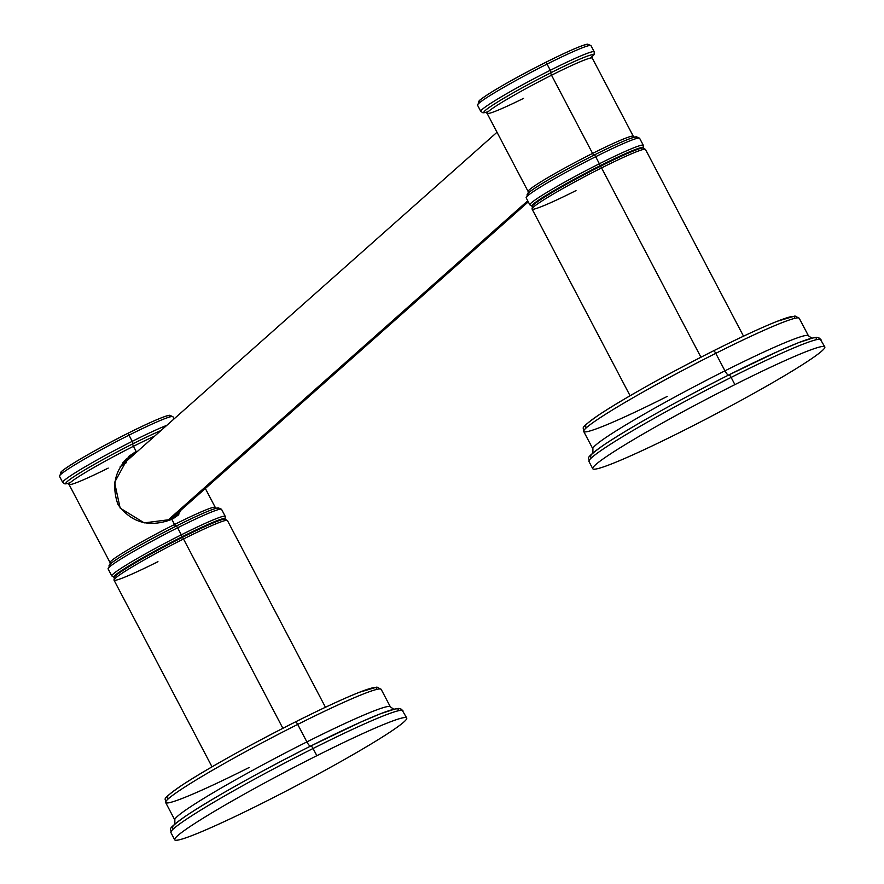 <?xml version="1.0" encoding="UTF-8"?>
<svg xmlns="http://www.w3.org/2000/svg" width="884" height="884" viewBox="0 0 884 884"><rect width="100%" height="100%" fill="white"/><g stroke="black" fill="none" stroke-linecap="round" stroke-linejoin="round"><path stroke-width="1.33" d="M316.848 755.698A131.042 8.685 152.3 0 0 177.607 835.734A131.042 8.685 152.3 0 0 264.581 802.075A131.042 8.685 152.3 0 0 403.822 722.04A131.042 8.685 152.3 0 0 316.848 755.698A131.042 8.685 152.3 0 0 174.689 839.8A131.042 8.685 152.3 0 0 264.581 802.075A131.042 8.685 152.3 0 0 406.728 717.974A131.042 8.685 152.3 0 0 316.848 755.698L313.058 748.494L316.848 755.698M174.026 828.352A127.539 8.453 -27.7 0 1 310.748 746.019A3.492 0.906 63.3 0 1 310.792 745.986C256.924 773.334 215.342 796.617 186.049 815.833C162.899 832.363 172.811 827.888 170.91 832.595A131.042 8.685 -27.7 0 1 313.058 748.494A131.042 8.685 -27.7 0 1 402.949 710.769A131.042 8.685 152.3 0 0 313.058 748.494A131.042 8.685 152.3 0 0 170.91 832.595L174.689 839.8M310.66 746.085A5.823 1.503 63.3 0 1 306.881 741.908A121.716 8.066 152.3 0 1 390.374 706.869A121.716 8.066 152.3 0 0 390.374 706.869A121.716 8.066 152.3 0 0 306.881 741.908A121.716 8.066 152.3 0 0 174.844 820.032L165.651 802.539A121.716 8.066 -27.7 0 1 297.698 724.416L306.881 741.908L297.698 724.416A121.716 8.066 -27.7 0 1 381.192 689.376A121.716 8.066 152.3 0 0 297.698 724.416A121.716 8.066 152.3 0 0 165.651 802.539A121.716 8.066 152.3 0 0 249.155 767.5M406.728 717.974L401.645 709.299L398.673 708.438L395.899 708.714L380.595 713.697L360.893 722.029L310.792 745.986A3.492 0.906 63.3 0 1 313.058 748.494A3.492 0.906 -116.7 0 0 310.792 745.986A3.492 0.906 -116.7 0 0 310.748 746.019M310.859 745.963A127.539 8.453 -27.7 0 1 397.689 710.924M168.966 798.241A118.224 7.834 -27.7 0 1 295.378 721.952A3.492 0.906 63.3 0 1 295.433 721.908A3.492 0.906 63.3 0 1 297.698 724.416A3.492 0.906 -116.7 0 0 295.433 721.908A3.492 0.906 -116.7 0 0 295.378 721.952M295.488 721.896A118.224 7.834 -27.7 0 1 375.777 689.653M310.56 746.118A5.823 1.503 -116.7 0 1 306.881 741.908A121.716 8.066 152.3 0 0 174.844 820.032L174.877 824.65M183.496 538.986A64.068 4.243 -27.7 0 1 227.442 520.554A64.068 4.243 152.3 0 0 183.496 538.986L282.88 728.294L183.496 538.986A64.068 4.243 152.3 0 0 113.992 580.103A64.068 4.243 -27.7 0 1 183.496 538.986A2.332 0.597 -116.7 0 0 182.325 537.417L182.049 537.218A62.311 4.133 -27.7 0 1 224.216 519.052L224.879 519.074A62.897 4.166 152.3 0 0 182.325 537.417A62.897 4.166 152.3 0 0 114.235 577.164A62.897 4.166 -27.7 0 1 182.325 537.417A2.332 0.597 63.3 0 1 183.496 538.986M171.816 519.35L144.214 522.886L120.158 508.101L114.577 482.432L128.865 456.299L136.158 451.437L130.125 456.796A38.443 37.051 -131.6 0 0 125.44 459.614A38.443 37.051 -131.6 0 1 130.125 456.796A38.443 37.051 -131.6 0 1 132.688 455.625A38.443 37.051 -131.6 0 0 130.125 456.796L136.158 451.437L133.462 446.287A59.405 3.934 -27.7 0 1 154.744 436.055A59.405 3.934 -27.7 0 0 133.462 446.287L136.158 451.437C116.401 464.829 110.345 482.542 117.992 504.565C131.517 522.864 149.451 527.792 171.816 519.35L174.524 524.499L171.816 519.35L178.844 514.72M181.021 510.079A38.443 37.051 -131.6 0 1 176.314 516.676A38.443 37.051 -131.6 0 0 181.021 510.079M128.036 458.652A38.443 37.051 -131.6 0 1 130.6 457.481A38.443 37.051 48.4 0 0 128.036 458.652L126.876 459.68A38.443 37.051 -131.6 0 1 129.44 458.52A38.443 37.051 -131.6 0 0 126.876 459.68L128.036 458.652A38.443 37.051 48.4 0 0 124.478 460.697A38.443 37.051 -131.6 0 1 128.036 458.652M178.922 511.924A38.443 37.051 -131.6 0 1 175.154 517.449A38.443 37.051 48.4 0 0 178.922 511.924M177.761 512.963A38.443 37.051 -131.6 0 1 174.491 517.869A38.443 37.051 -131.6 0 0 177.761 512.963M123.959 461.326A38.443 37.051 -131.6 0 1 126.876 459.68A38.443 37.051 -131.6 0 0 123.959 461.326M124.777 461.536A38.443 37.051 -131.6 0 1 127.351 460.365A38.443 37.051 48.4 0 0 124.777 461.536L124.379 463.006L124.08 462.155A38.443 37.051 -131.6 0 1 126.655 460.984L122.743 462.862A38.443 37.051 -131.6 0 1 124.08 462.155L124.777 461.536A38.443 37.051 48.4 0 0 123.042 462.476A38.443 37.051 -131.6 0 1 124.777 461.536M175.673 514.819A38.443 37.051 -131.6 0 1 173.275 518.577A38.443 37.051 48.4 0 0 175.673 514.819M172.855 518.809L174.977 515.438A38.443 37.051 -131.6 0 1 172.855 518.809M62.178 473.26A61.736 4.088 -27.7 0 1 127.44 433.525A2.332 0.597 63.3 0 1 127.473 433.503A2.332 0.597 63.3 0 1 128.987 435.171A64.068 4.243 152.3 0 0 59.493 476.288A64.068 4.243 -27.7 0 1 128.987 435.171A2.332 0.597 -116.7 0 0 127.473 433.503A2.332 0.597 -116.7 0 0 127.44 433.525A61.736 4.088 -27.7 0 1 168.91 417.226M174.071 418.906L172.933 416.74A64.068 4.243 152.3 0 0 128.987 435.171A64.068 4.243 -27.7 0 1 172.933 416.74L169.794 415.281C169.397 415.237 165.341 414.684 127.473 433.503C93.892 450.729 71.98 463.304 61.736 471.249L59.493 476.288L62.731 482.465A64.068 4.243 -27.7 0 1 132.224 441.348A2.332 0.597 63.3 0 1 132.843 443.823A61.736 4.088 152.3 0 0 67.946 483.471M205.342 488.487L215.265 507.394A59.405 3.934 152.3 0 0 174.524 524.499A59.405 3.934 152.3 0 0 110.08 562.622A59.405 3.934 152.3 0 1 174.524 524.499A2.332 0.597 -116.7 0 0 175.993 526.179M182.016 536.82A62.897 4.166 -27.7 0 1 225.144 519.096A62.897 4.166 152.3 0 0 182.016 536.82L182.016 536.82A2.332 0.597 -116.7 0 0 181.308 534.831A64.068 4.243 -27.7 0 1 225.254 516.389A64.068 4.243 152.3 0 0 181.308 534.831A2.332 0.597 63.3 0 1 182.016 536.82A62.897 4.166 152.3 0 0 114.102 577.385A62.897 4.166 -27.7 0 1 182.016 536.82M224.503 519.085A62.311 4.133 152.3 0 0 182.049 537.218L182.325 537.417A62.897 4.166 -27.7 0 1 224.879 519.074L227.442 520.554L325.456 707.255M108.213 468.1A59.405 3.934 -27.7 0 1 69.018 484.421A59.405 3.934 -27.7 0 1 133.462 446.287A2.332 0.597 63.3 0 1 132.843 443.823A2.332 0.597 -116.7 0 0 132.224 441.348A64.068 4.243 -27.7 0 1 166.855 425.303A64.068 4.243 152.3 0 0 132.224 441.348L128.987 435.171L132.224 441.348A64.068 4.243 152.3 0 0 62.731 482.465L64.941 483.913L68.068 483.515M114.467 576.865A62.311 4.133 -27.7 0 1 114.6 576.6A62.311 4.133 -27.7 0 1 182.049 537.218A62.311 4.133 152.3 0 0 114.467 576.865M110.798 565.87A61.736 4.088 -27.7 0 1 176.06 526.146A2.332 0.597 63.3 0 1 176.104 526.124A2.332 0.597 63.3 0 1 177.607 527.792A64.068 4.243 152.3 0 0 108.113 568.909A64.068 4.243 -27.7 0 1 177.607 527.792A2.332 0.597 -116.7 0 0 176.104 526.124A61.736 4.088 -27.7 0 1 217.53 509.836M225.011 519.339L225.254 516.389L221.553 509.35A64.068 4.243 152.3 0 0 177.607 527.792A64.068 4.243 -27.7 0 1 221.553 509.35L218.425 507.891C218.017 507.847 213.961 507.294 176.104 526.124A2.332 0.597 -116.7 0 0 176.06 526.146C142.512 543.34 120.6 555.914 110.356 563.859L108.113 568.909L111.815 575.948A64.068 4.243 -27.7 0 1 181.308 534.831L177.607 527.792L181.308 534.831A64.068 4.243 152.3 0 0 111.815 575.948L114.367 577.418M70.057 482.83L67.626 483.404L69.018 484.421A59.405 3.934 -27.7 0 1 133.462 446.287A2.332 0.597 -116.7 0 1 132.843 443.823A61.736 4.088 152.3 0 1 160.976 430.53A61.736 4.088 152.3 0 0 132.843 443.823A61.736 4.088 152.3 0 0 78.82 473.537A61.736 4.088 152.3 0 0 69.98 482.896M176.026 526.168A2.332 0.597 63.3 0 1 174.524 524.499A59.405 3.934 152.3 0 1 215.265 507.394L216.668 508.411M212.016 766.815L113.992 580.103A64.068 4.243 152.3 0 0 157.949 561.672M173.352 515.35A36.399 35.084 -131.6 0 1 169.065 520.599M120.125 466.807A36.399 35.084 -131.6 0 1 126.545 462.619M166.291 521.615L527.737 200.801L166.291 521.615M601.551 167.916A64.068 4.243 -27.7 0 1 645.497 149.473A64.068 4.243 152.3 0 0 601.551 167.916L700.935 357.213L601.551 167.916A64.068 4.243 152.3 0 0 532.058 209.033A64.068 4.243 -27.7 0 1 601.551 167.916A2.332 0.597 -116.7 0 0 600.391 166.336L600.114 166.148A62.311 4.133 -27.7 0 1 642.27 147.982L642.944 148.004A62.897 4.166 152.3 0 0 600.391 166.336A62.897 4.166 152.3 0 0 532.301 206.094A62.897 4.166 -27.7 0 1 600.391 166.336A2.332 0.597 63.3 0 1 601.551 167.916M480.244 102.179A61.736 4.088 -27.7 0 1 545.505 62.455A2.332 0.597 63.3 0 1 545.538 62.432A2.332 0.597 63.3 0 1 547.052 64.101A64.068 4.243 152.3 0 0 477.559 105.218A64.068 4.243 -27.7 0 1 547.052 64.101A2.332 0.597 -116.7 0 0 545.538 62.432A2.332 0.597 -116.7 0 0 545.505 62.455A61.736 4.088 -27.7 0 1 586.965 46.145M592.103 56.698A61.736 4.088 152.3 0 0 550.909 72.742A2.332 0.597 -116.7 0 0 550.29 70.278A64.068 4.243 -27.7 0 1 594.236 51.836L590.998 45.659A64.068 4.243 152.3 0 0 547.052 64.101A64.068 4.243 -27.7 0 1 590.998 45.659L587.86 44.2C587.451 44.156 583.407 43.603 545.538 62.432C511.958 79.648 490.045 92.234 479.791 100.168L477.559 105.218L480.797 111.395A64.068 4.243 -27.7 0 1 550.29 70.278A2.332 0.597 63.3 0 1 550.909 72.742A61.736 4.088 152.3 0 0 486.012 112.39M523.527 98.389A59.405 3.934 -27.7 0 1 487.084 113.34A59.405 3.934 -27.7 0 1 551.528 75.217A59.405 3.934 -27.7 0 1 592.269 58.112L633.331 136.324A59.405 3.934 152.3 0 0 592.578 153.418L551.528 75.217L592.578 153.418A59.405 3.934 152.3 0 0 528.146 191.552A59.405 3.934 152.3 0 1 592.578 153.418A2.332 0.597 -116.7 0 0 594.048 155.098M600.07 165.739A62.897 4.166 -27.7 0 1 643.198 148.015A62.897 4.166 152.3 0 0 600.07 165.739L600.07 165.739A2.332 0.597 -116.7 0 0 599.374 163.761A64.068 4.243 -27.7 0 1 643.32 145.319A64.068 4.243 152.3 0 0 599.374 163.761A2.332 0.597 63.3 0 1 600.07 165.739A62.897 4.166 152.3 0 0 532.168 206.315A62.897 4.166 -27.7 0 1 600.07 165.739M642.558 148.015A62.311 4.133 152.3 0 0 600.114 166.148L600.391 166.336A62.897 4.166 -27.7 0 1 642.944 148.004L645.497 149.473L743.521 336.174M532.522 205.784A62.311 4.133 -27.7 0 1 532.654 205.53A62.311 4.133 -27.7 0 1 600.114 166.148A62.311 4.133 152.3 0 0 532.522 205.784M528.864 194.789A61.736 4.088 -27.7 0 1 594.125 155.065A2.332 0.597 63.3 0 1 594.159 155.043A2.332 0.597 63.3 0 1 595.672 156.711A64.068 4.243 152.3 0 0 526.179 197.828A64.068 4.243 -27.7 0 1 595.672 156.711A2.332 0.597 -116.7 0 0 594.159 155.043A2.332 0.597 -116.7 0 0 594.125 155.065A61.736 4.088 -27.7 0 1 635.596 138.755M643.077 148.258L643.32 145.319L639.618 138.269A64.068 4.243 152.3 0 0 595.672 156.711A64.068 4.243 -27.7 0 1 639.618 138.269L636.48 136.81C636.082 136.777 632.027 136.224 594.159 155.043C560.578 172.258 538.665 184.844 528.411 192.778L526.179 197.828L529.87 204.878A64.068 4.243 -27.7 0 1 599.374 163.761L595.672 156.711L599.374 163.761A64.068 4.243 152.3 0 0 529.87 204.878L532.433 206.348M488.112 111.76L485.681 112.323L487.084 113.34A59.405 3.934 -27.7 0 1 551.528 75.217A2.332 0.597 63.3 0 1 550.909 72.742A61.736 4.088 152.3 0 0 496.874 102.467A61.736 4.088 152.3 0 0 488.045 111.826M590.479 58.046A61.736 4.088 152.3 0 0 550.909 72.742A2.332 0.597 -116.7 0 0 551.528 75.217A59.405 3.934 -27.7 0 1 592.269 58.112L592.225 56.388L590.379 58.068M594.092 155.087A2.332 0.597 63.3 0 1 592.578 153.418A59.405 3.934 152.3 0 1 633.331 136.324L634.734 137.34M630.082 395.734L532.058 209.033A64.068 4.243 152.3 0 0 576.003 190.59M734.902 384.617A131.042 8.685 152.3 0 0 595.661 464.664A131.042 8.685 152.3 0 0 682.647 431.005A131.042 8.685 152.3 0 0 821.888 350.97A131.042 8.685 152.3 0 0 734.902 384.617A131.042 8.685 152.3 0 0 592.755 468.719A131.042 8.685 152.3 0 0 682.647 431.005A131.042 8.685 152.3 0 0 824.794 346.904A131.042 8.685 152.3 0 0 734.902 384.617L731.123 377.413L734.902 384.617M592.092 457.271A127.539 8.453 -27.7 0 1 728.803 374.949A3.492 0.906 63.3 0 1 728.858 374.915C674.989 402.264 633.397 425.536 604.104 444.751C580.965 461.293 590.877 456.807 588.976 461.525A131.042 8.685 -27.7 0 1 731.123 377.413A131.042 8.685 -27.7 0 1 821.015 339.699A131.042 8.685 152.3 0 0 731.123 377.413A131.042 8.685 152.3 0 0 588.976 461.525L592.755 468.719M728.714 375.004A5.823 1.503 63.3 0 1 724.946 370.838A121.716 8.066 152.3 0 1 808.44 335.798L808.44 335.798A121.716 8.066 152.3 0 0 724.946 370.838A121.716 8.066 152.3 0 0 592.899 448.962L583.716 431.469A121.716 8.066 -27.7 0 1 715.764 353.346L724.946 370.838L715.764 353.346A121.716 8.066 -27.7 0 1 799.258 318.306A121.716 8.066 152.3 0 0 715.764 353.346A121.716 8.066 152.3 0 0 583.716 431.469A121.716 8.066 152.3 0 0 667.221 396.43M824.794 346.904L819.711 338.229L816.739 337.356L813.954 337.633L798.661 342.616L778.959 350.948L728.858 374.915A3.492 0.906 63.3 0 1 731.123 377.413A3.492 0.906 -116.7 0 0 728.858 374.915A3.492 0.906 -116.7 0 0 728.803 374.949M728.913 374.893A127.539 8.453 -27.7 0 1 815.755 339.854M587.02 427.16A118.224 7.834 -27.7 0 1 713.443 350.871A3.492 0.906 63.3 0 1 713.487 350.837A3.492 0.906 63.3 0 1 715.764 353.346A3.492 0.906 -116.7 0 0 713.487 350.837A3.492 0.906 -116.7 0 0 713.443 350.871A118.224 7.834 -27.7 0 1 793.843 318.583M728.626 375.037A5.823 1.503 -116.7 0 1 724.946 370.838A121.716 8.066 152.3 0 0 592.899 448.962L592.932 453.569M592.07 56.819L594.103 54.598L594.236 51.836A64.068 4.243 152.3 0 0 550.29 70.278L547.052 64.101L550.29 70.278A64.068 4.243 152.3 0 0 480.797 111.395L482.995 112.832L486.123 112.445M394.154 709.52L390.374 706.869L381.192 689.376L376.949 687.078L359.236 692.327C343.5 698.614 322.229 708.471 295.433 721.908C246.945 746.505 208.944 767.721 181.419 785.556C157.12 802.694 167.816 797.567 165.651 802.539M69.018 484.421L110.08 562.622L110.124 564.357M113.992 580.103L114.6 576.6M528.278 201.839L169.242 520.532M497.007 132.257L120.158 466.752M487.084 113.34L528.146 191.552L528.19 193.276M532.058 209.033L532.654 205.53M812.219 338.439L808.44 335.798L799.258 318.306L795.014 315.997L777.301 321.257C761.566 327.533 740.295 337.401 713.487 350.837C665.011 375.435 626.999 396.651 599.485 414.486C575.175 431.624 585.882 426.497 583.716 431.469"/></g></svg>
